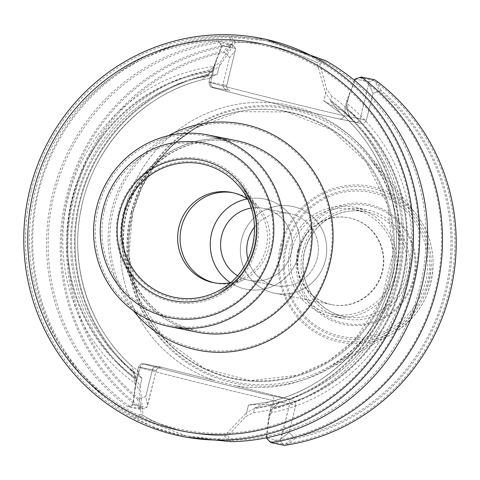<?xml version="1.0" encoding="UTF-8"?>
<svg xmlns="http://www.w3.org/2000/svg" width="480" height="480" viewBox="0 0 480 480"><rect width="100%" height="100%" fill="white"/><g stroke="black" fill="none" stroke-linecap="round" stroke-linejoin="round"><path stroke-width="0.36" stroke-dasharray="2.4 1.8" d="M35.328 190.83A196.332 191.376 101.4 0 1 354.684 95.4A196.332 191.376 101.4 0 1 273 425.484A196.332 191.376 101.4 0 1 35.328 190.83M407.97 277.392A55.656 54.252 -78.6 0 0 366.306 209.676A55.656 54.252 -78.6 0 0 302.7 251.082A55.656 54.252 -78.6 0 0 344.37 318.804A55.656 54.252 -78.6 0 0 407.97 277.392M131.592 212.826A139.152 135.642 101.4 0 1 234.33 110.172A139.152 135.642 101.4 0 1 369.012 157.542A139.152 135.642 101.4 0 1 326.718 367.932A139.152 135.642 101.4 0 1 179.268 355.842A139.152 135.642 101.4 0 1 131.592 212.826M354.522 80.37L346.95 100.08L348.09 104.388A174.72 170.31 101.4 0 1 406.188 282.546A174.72 170.31 101.4 0 1 271.812 412.596L273.054 407.58L279.714 402.06L273.054 407.58L272.862 408.372A170.778 166.464 -78.6 0 0 402.462 281.616A170.778 166.464 -78.6 0 0 347.04 108.612L345.918 104.256L355.53 79.128L369.138 81.864L360.216 118.89L366.336 120.366L373.02 93.372L379.638 91.062A196.332 191.376 101.4 0 1 445.05 291.354A196.332 191.376 101.4 0 1 293.898 437.52L289.128 432.366L295.806 405.372C296.088 402.708 294.486 400.8 291 399.654L215.238 380.724A142.812 139.212 101.4 0 1 124.308 211.194A142.812 139.212 101.4 0 1 283.668 104.22L303.504 109.176A142.812 139.212 101.4 0 1 394.434 278.706A142.812 139.212 101.4 0 1 235.074 385.68L159.318 366.744C155.7 366.114 153.396 367.044 152.406 369.534L145.722 396.522L139.104 398.832A196.332 191.376 101.4 0 1 73.692 198.54A196.332 191.376 101.4 0 1 224.844 52.374L229.614 57.534L222.936 84.522L226.758 85.536L235.686 48.51L222.072 45.774L215.418 63.402L210.738 82.314L226.758 85.536L235.686 48.51L232.782 45.198L230.796 45.576L224.844 52.374M127.806 406.878L132.738 404.646L135.594 382.548L133.824 378.102A174.72 170.31 101.4 0 1 75.72 199.95A174.72 170.31 101.4 0 1 210.096 69.9L208.854 74.916L201.378 79.956L208.854 74.916L209.052 74.124A170.778 166.464 -78.6 0 0 79.446 200.88A170.778 166.464 -78.6 0 0 134.868 373.878L136.632 378.366L133.236 404.748L146.85 407.478L147.612 405.348L145.722 396.522L137.658 399.336L139.71 408.294L141.282 409.59L127.806 406.878A202.908 197.784 101.4 0 1 52.626 194.004A202.908 197.784 101.4 0 1 218.274 41.316L231.75 44.028L235.686 48.51L221.574 45.672L216.45 59.256L210.738 82.314A4.38 4.272 101.4 0 0 213.834 87.606A66.174 0.672 13.9 0 0 261.93 100.338A66.174 0.672 13.9 0 0 339 118.89L359.424 123.156L339 118.89A66.174 0.672 13.9 0 1 261.93 100.338A66.174 0.672 13.9 0 1 213.834 87.606L227.634 90.216C224.214 89.046 222.648 87.15 222.936 84.522L226.758 85.536C226.392 88.14 227.526 89.922 230.16 90.882C227.526 89.922 226.392 88.14 226.758 85.536L210.738 82.314A70.56 0.714 13.9 0 0 208.974 82.044A70.56 0.714 13.9 0 0 269.61 97.782A70.56 0.714 13.9 0 0 344.196 115.668L360.216 118.89L344.196 115.668L348.876 96.762M134.868 373.878L135.066 373.086L130.896 365.274L135.066 373.086L133.824 378.102M253.566 412.8A174.72 170.31 101.4 0 0 398.52 281.004A174.72 170.31 101.4 0 0 331.884 96.324L330.678 101.202L340.194 112.848L330.678 101.202L330.864 100.434A170.778 166.464 101.4 0 1 394.788 280.068A170.778 166.464 101.4 0 1 254.58 408.69L254.772 407.922L268.89 401.982L254.772 407.922L253.566 412.8L245.658 416.592L228 435.774C208.938 435.456 192.69 433.608 179.25 430.236C163.428 426.03 150.684 420.63 141.03 414.042L139.14 389.97L141.99 378.444L137.274 371.778L138.414 371.142L136.632 378.366M355.53 79.128L360.102 77.664L373.242 80.31L369.138 81.864L360.216 118.89C359.394 121.326 357.852 122.442 355.584 122.226L359.496 123.168C363.078 123.768 365.364 122.832 366.336 120.366C365.364 122.832 363.078 123.768 359.496 123.168L355.584 122.226C357.852 122.442 359.394 121.326 360.216 118.89L366.336 120.366L373.02 93.372L381.084 90.558A197.646 192.66 101.4 0 1 446.292 291.666A197.646 192.66 101.4 0 1 294.942 438.648L289.128 432.366L281.07 438.708L280.302 440.838L266.694 438.102L268.98 419.592L273.66 400.68L289.68 403.902L280.302 440.838L283.206 444.144L270.06 441.498L266.694 438.102M347.04 108.612L346.848 109.404L350.136 117.486L344.13 111.48L345.918 104.256M135.696 378.978L140.142 385.926L141.99 378.444L126.63 365.772A166.53 162.33 101.4 0 1 76.554 200.496A166.53 162.33 101.4 0 1 197.832 78.048C203.082 77.154 207.732 74.964 211.794 71.49L213 66.606A174.72 170.31 101.4 0 0 68.046 198.408A174.72 170.31 101.4 0 0 134.676 383.088L135.888 378.21C133.92 373.194 130.83 369.048 126.63 365.772C130.83 369.048 133.92 373.194 135.888 378.21L135.696 378.978A170.778 166.464 101.4 0 1 71.772 199.338A170.778 166.464 101.4 0 1 211.98 70.716L211.794 71.49C207.732 74.964 203.082 77.154 197.832 78.048L217.284 74.19L219.138 66.708L235.356 42.342C248.46 41.946 261.402 43.344 274.194 46.53C289.026 50.466 303.264 55.866 316.908 62.724L325.656 93.33L323.802 100.812C333.444 106.428 340.218 109.986 344.13 111.48L350.136 117.486L346.848 109.404L348.09 104.388M133.236 404.748L129.6 406.392L142.74 409.038L146.85 407.478L156.228 370.548L140.208 367.326A4.38 4.272 101.4 0 1 145.404 364.11A66.174 0.672 -166.1 0 0 193.506 376.836A66.174 0.672 -166.1 0 0 270.57 395.388L286.986 398.688C289.194 399.528 290.094 401.262 289.68 403.902L281.07 438.708L289.128 432.366L295.806 405.372L289.68 403.902C290.094 401.262 289.194 399.528 286.986 398.688L291 399.654C294.486 400.8 296.088 402.708 295.806 405.372L273.66 400.68A70.56 0.714 -166.1 0 1 199.08 382.788A70.56 0.714 -166.1 0 1 138.444 367.056A70.56 0.714 -166.1 0 1 140.208 367.326A4.38 4.272 101.4 0 1 145.404 364.11L161.616 367.362C158.886 367.056 157.086 368.118 156.228 370.548L152.406 369.534C153.396 367.044 155.7 366.114 159.318 366.744L215.238 380.724A142.812 139.212 101.4 0 1 124.308 211.194A142.812 139.212 101.4 0 1 283.668 104.22L303.504 109.176A142.812 139.212 101.4 0 1 394.434 278.706A142.812 139.212 101.4 0 1 235.074 385.68L291 399.654L270.57 395.388A66.174 0.672 -166.1 0 1 193.506 376.836A66.174 0.672 -166.1 0 1 145.404 364.11L161.616 367.362C158.886 367.056 157.086 368.118 156.228 370.548L140.208 367.326L135.528 386.238M140.142 385.926L143.046 415.356C152.406 421.356 164.502 426.324 179.322 430.254C191.802 433.38 206.898 435.21 224.598 435.738L246.654 412.548L248.508 405.066C259.698 404.412 267.408 404.208 271.632 404.436C267.408 404.208 259.698 404.412 248.508 405.066L270.264 401.67L248.508 405.066L245.658 416.592M268.98 419.592L269.844 411.66L271.632 404.436L279.714 402.06L271.632 404.436L268.812 415.842L271.812 412.596M269.844 411.66L272.862 408.372M215.418 63.402L212.706 70.962L210.918 78.186L200.658 80.124A166.53 162.33 -78.6 0 0 82.692 201.732A166.53 162.33 -78.6 0 0 130.236 364.698L138.414 371.142L130.236 364.698A166.53 162.33 -78.6 0 1 82.692 201.732A166.53 162.33 -78.6 0 1 200.658 80.124L210.918 78.186L210.144 77.316L217.284 74.19L197.832 78.048A166.53 162.33 101.4 0 0 76.554 200.496A166.53 162.33 101.4 0 0 126.63 365.772L141.99 378.444L137.274 371.778L138.414 371.142L135.594 382.548M254.58 408.69L246.654 412.548M293.898 437.52L285.642 443.862L283.206 444.144M224.61 435.744L227.076 440.316L186.288 435.882L137.562 417.948L143.04 415.356M142.74 409.032L141.168 407.754L139.104 398.832M212.706 70.962L209.052 74.124M330.864 100.434L325.656 93.33M213 66.606L220.14 62.664L232.974 42.51C246.684 41.754 260.448 43.098 274.266 46.548C290.07 50.754 305.298 56.652 319.95 64.248L326.658 89.286L323.802 100.812L340.194 112.848C384.522 150.84 405.546 214.626 392.898 272.862C380.616 335.634 329.922 388.38 268.89 401.988C329.922 388.38 380.616 335.634 392.898 272.862C405.546 214.626 384.522 150.84 340.194 112.848L323.802 100.812C333.444 106.428 340.218 109.986 344.13 111.48L346.95 100.08M211.98 70.716L219.138 66.708M373.248 80.31L375.27 81.684L379.638 91.062M368.826 84.084L373.02 93.372L368.826 84.084M235.344 42.336L231.702 37.524L265.74 40.608L321.21 59.898L316.914 62.724M137.658 399.336A197.646 192.66 101.4 0 1 72.45 198.234A197.646 192.66 101.4 0 1 223.8 51.252L229.614 57.534L235.374 50.73L229.614 57.534L222.936 84.522C222.648 87.15 224.214 89.046 227.634 90.216L213.834 87.606A4.38 4.272 101.4 0 1 210.738 82.314A70.56 0.714 13.9 0 0 208.974 82.044A70.56 0.714 13.9 0 0 269.61 97.782A70.56 0.714 13.9 0 0 344.196 115.668A4.38 4.272 -78.6 0 1 339.186 118.932A4.38 4.272 -78.6 0 0 344.196 115.668L349.902 92.61M129.6 406.392A201.594 196.506 101.4 0 1 54.198 194.382A201.594 196.506 101.4 0 1 219.636 42.558L232.782 45.204M219.636 42.558L222.072 45.774M141.168 407.754A201.594 196.506 101.4 0 1 67.572 197.07A201.594 196.506 101.4 0 1 230.796 45.576M31.506 189.816A201.594 196.506 101.4 0 1 261.882 39.828A201.594 196.506 101.4 0 1 414.804 276.192A201.594 196.506 101.4 0 1 182.43 435.108A201.594 196.506 101.4 0 1 31.506 189.816M137.562 417.948A201.594 196.506 101.4 0 1 38.736 191.274A201.594 196.506 101.4 0 1 231.702 37.524M321.21 59.898A201.594 196.506 101.4 0 1 420.036 286.566A201.594 196.506 101.4 0 1 227.076 440.316M375.27 81.684A201.594 196.506 101.4 0 1 448.872 292.368A201.594 196.506 101.4 0 1 285.642 443.862M360.102 77.664A201.594 196.506 101.4 0 1 435.498 289.68A201.594 196.506 101.4 0 1 270.06 441.498M98.172 208.086A96.414 93.978 101.4 0 1 208.35 136.35A96.414 93.978 101.4 0 1 281.49 249.396A96.414 93.978 101.4 0 1 170.352 325.398A96.414 93.978 101.4 0 1 98.172 208.086M118.446 213.246A72.942 71.1 101.4 0 1 237.096 177.792A72.942 71.1 101.4 0 1 206.748 300.426A72.942 71.1 101.4 0 1 118.446 213.246M104.538 209.772A87.648 85.434 101.4 0 1 247.11 167.166A87.648 85.434 101.4 0 1 210.642 314.526A87.648 85.434 101.4 0 1 104.538 209.772M232.818 192.696A46.014 44.856 101.4 0 1 234.036 192.918A46.014 44.856 101.4 0 1 259.116 207.84A46.014 44.856 101.4 0 1 244.794 279.078A46.014 44.856 101.4 0 1 215.904 283.146A46.014 44.856 101.4 0 1 214.686 282.888M247.242 198.93A46.014 44.856 101.4 0 1 264.216 198.99A46.014 44.856 101.4 0 1 299.124 252.942A46.014 44.856 101.4 0 1 246.084 289.212A46.014 44.856 101.4 0 1 230.4 282.708A46.014 44.856 101.4 0 0 246.084 289.212A46.014 44.856 101.4 0 0 299.124 252.942A46.014 44.856 101.4 0 0 264.216 198.99A46.014 44.856 101.4 0 0 247.242 198.93M291.09 253.026A36.708 35.778 -78.6 0 0 263.61 208.362A36.708 35.778 -78.6 0 0 251.07 208.134A36.708 35.778 -78.6 0 1 263.61 208.362A36.708 35.778 -78.6 0 1 291.09 253.026A36.708 35.778 -78.6 0 1 249.138 280.332A36.708 35.778 -78.6 0 0 291.09 253.026M237.486 275.694A36.708 35.778 -78.6 0 0 249.138 280.332A36.708 35.778 -78.6 0 1 237.486 275.694M395.262 274.842A55.656 54.252 -78.6 0 0 353.598 207.12A55.656 54.252 -78.6 0 0 289.44 250.992A55.656 54.252 -78.6 0 0 331.662 316.248A55.656 54.252 -78.6 0 0 395.262 274.842M298.254 250.716A44.286 43.17 -78.6 0 0 331.41 304.602A44.286 43.17 -78.6 0 0 382.026 271.656A44.286 43.17 -78.6 0 0 348.87 217.764A44.286 43.17 -78.6 0 0 298.254 250.716M325.428 260.274A44.286 43.17 -78.6 0 0 292.272 206.388A44.286 43.17 -78.6 0 0 241.656 239.34A44.286 43.17 -78.6 0 0 274.812 293.226A44.286 43.17 -78.6 0 0 325.428 260.274A44.286 43.17 -78.6 0 0 292.272 206.388A44.286 43.17 -78.6 0 0 241.656 239.34A44.286 43.17 -78.6 0 0 274.812 293.226A44.286 43.17 -78.6 0 0 325.428 260.274M254.52 227.052A36.708 35.778 101.4 0 1 289.782 213.618A36.708 35.778 101.4 0 1 317.622 256.656A36.708 35.778 101.4 0 1 275.31 285.594A36.708 35.778 101.4 0 1 247.986 259.584A36.708 35.778 101.4 0 0 275.31 285.594L249.138 280.332L275.31 285.594A36.708 35.778 101.4 0 0 317.622 256.656A36.708 35.778 101.4 0 0 289.782 213.618L263.61 208.362L289.782 213.618A36.708 35.778 101.4 0 0 254.52 227.052M152.406 369.534L145.722 396.522L147.612 405.348L156.228 370.548L152.406 369.534M381.084 90.558L376.728 81.144M286.674 445.026L294.942 438.648M284.232 445.32L280.302 440.838L266.196 438L268.812 415.842M319.95 64.248L325.386 60.546M231.072 441.684L228.012 435.78M331.884 96.324L326.658 89.286M131.142 212.676A140.454 136.914 101.4 0 1 234.84 109.062A140.454 136.914 101.4 0 1 370.788 156.876A140.454 136.914 101.4 0 1 328.098 369.234A140.454 136.914 101.4 0 1 179.262 357.03A140.454 136.914 101.4 0 1 131.142 212.676M139.71 408.294A202.908 197.784 101.4 0 1 66.324 196.758A202.908 197.784 101.4 0 1 229.764 44.412L223.8 51.252M231.75 44.028L229.764 44.412M221.574 45.672L218.274 41.316M210.096 69.9L213.738 66.78L210.918 78.186L210.144 77.316L217.284 74.19L220.14 62.664M216.45 59.256L213.738 66.78M141.024 414.042L134.052 417.432A202.908 197.784 101.4 0 1 37.824 191.028A202.908 197.784 101.4 0 1 228.366 36.306L232.962 42.504M134.676 383.088L139.14 389.97M265.71 39.258L228.366 36.306M134.052 417.426L156.072 428.52L185.736 437.112M132.738 404.646L146.85 407.478L141.282 409.59M355.032 79.026L369.138 81.864L374.7 79.752M393.192 274.32A53.466 52.116 -78.6 0 0 353.166 209.268A53.466 52.116 -78.6 0 0 292.068 249.048A53.466 52.116 -78.6 0 0 332.094 314.1A53.466 52.116 -78.6 0 0 393.192 274.32M298.734 250.812A44.286 43.17 -78.6 0 0 331.89 304.704A44.286 43.17 -78.6 0 0 382.944 269.79A44.286 43.17 -78.6 0 0 349.35 217.86A44.286 43.17 -78.6 0 0 298.734 250.812M247.23 198.9A46.014 44.856 101.4 0 1 256.68 207.348A46.014 44.856 101.4 0 1 242.364 278.592A46.014 44.856 101.4 0 1 230.376 282.726M328.764 264.168A113.946 111.066 -78.6 0 0 190.83 127.986A113.946 111.066 -78.6 0 0 143.418 319.554A113.946 111.066 -78.6 0 0 328.764 264.168M298.032 249.882A61.356 59.808 101.4 0 1 397.836 220.062A61.356 59.808 101.4 0 1 372.306 323.208A61.356 59.808 101.4 0 1 298.032 249.882M286.56 247.014A73.488 71.634 101.4 0 1 406.092 211.296A73.488 71.634 101.4 0 1 375.522 334.842A73.488 71.634 101.4 0 1 286.56 247.014M281.634 245.826A77.826 75.858 101.4 0 1 339.096 188.412A77.826 75.858 101.4 0 1 414.42 214.908A77.826 75.858 101.4 0 1 390.768 332.568A77.826 75.858 101.4 0 1 308.298 325.812A77.826 75.858 101.4 0 1 281.634 245.826M208.854 74.916A170.04 165.744 -78.6 0 0 80.148 201.054A170.04 165.744 -78.6 0 0 135.066 373.086A170.04 165.744 -78.6 0 1 80.148 201.054A170.04 165.744 -78.6 0 1 208.854 74.916M330.678 101.202A170.04 165.744 101.4 0 1 394.092 279.894A170.04 165.744 101.4 0 1 254.772 407.922A170.04 165.744 101.4 0 0 394.092 279.894A170.04 165.744 101.4 0 0 330.678 101.202M132.6 213.162A136.224 132.786 101.4 0 1 354.186 146.946A136.224 132.786 101.4 0 1 297.51 375.978A136.224 132.786 101.4 0 1 132.6 213.162A136.224 132.786 101.4 0 1 354.186 146.946A136.224 132.786 101.4 0 1 297.51 375.978A136.224 132.786 101.4 0 1 132.6 213.162M273.054 407.58A170.04 165.744 -78.6 0 0 401.766 281.442A170.04 165.744 -78.6 0 0 346.848 109.404A170.04 165.744 -78.6 0 1 401.766 281.442A170.04 165.744 -78.6 0 1 273.054 407.58M135.888 378.21A170.04 165.744 101.4 0 1 72.474 199.512A170.04 165.744 101.4 0 1 211.794 71.49A170.04 165.744 101.4 0 0 72.474 199.512A170.04 165.744 101.4 0 0 135.888 378.21M341.466 113.946A166.53 162.33 101.4 0 1 391.542 279.222A166.53 162.33 101.4 0 1 270.264 401.67A166.53 162.33 101.4 0 0 391.542 279.222A166.53 162.33 101.4 0 0 341.466 113.946M279.714 402.06A166.53 162.33 -78.6 0 0 397.68 280.458A166.53 162.33 -78.6 0 0 350.136 117.486A166.53 162.33 -78.6 0 1 397.68 280.458A166.53 162.33 -78.6 0 1 279.714 402.06M161.82 367.404L159.318 366.744L161.82 367.404M267.954 423.744L273.66 400.68A4.38 4.272 -78.6 0 0 270.57 395.388A4.38 4.272 -78.6 0 1 273.66 400.68A70.56 0.714 -166.1 0 1 199.08 382.788A70.56 0.714 -166.1 0 1 138.444 367.056A70.56 0.714 -166.1 0 1 140.208 367.326L134.502 390.39M339 118.89A4.38 4.272 -78.6 0 0 339.186 118.932C331.824 117.558 276.57 104.136 241.17 95.1C215.34 88.464 211.608 87.432 211.122 86.952C210.558 87.648 209.838 86.01 208.974 82.044L210.144 77.316L208.974 82.044C209.838 86.01 210.558 87.648 211.122 86.952C211.608 87.432 215.34 88.464 241.17 95.1C276.57 104.136 331.824 117.558 339.186 118.932A4.38 4.272 -78.6 0 1 339 118.89M308.346 259.254A96.414 93.978 -78.6 0 0 236.166 141.942A96.414 93.978 -78.6 0 0 125.988 213.678A96.414 93.978 -78.6 0 0 198.168 330.99A96.414 93.978 -78.6 0 0 308.346 259.254M122.934 214.314A69.396 67.644 101.4 0 1 173.19 163.356A69.396 67.644 101.4 0 1 240.054 185.178A69.396 67.644 101.4 0 1 218.454 292.614A69.396 67.644 101.4 0 1 145.926 285A69.396 67.644 101.4 0 1 122.934 214.314M168.522 135.648A115.26 112.35 -78.6 0 0 133.344 310.656M299.658 250.272A60.042 58.524 101.4 0 1 397.32 221.088A60.042 58.524 101.4 0 1 372.342 322.026A60.042 58.524 101.4 0 1 299.658 250.272M285.456 246.72A75.06 73.164 101.4 0 1 407.55 210.234A75.06 73.164 101.4 0 1 376.32 336.426A75.06 73.164 101.4 0 1 285.456 246.72M280.536 245.532A79.392 77.388 101.4 0 1 339.15 186.96A79.392 77.388 101.4 0 1 415.998 213.99A79.392 77.388 101.4 0 1 391.866 334.026A79.392 77.388 101.4 0 1 307.734 327.132A79.392 77.388 101.4 0 1 280.536 245.532M304.44 251.532A53.466 52.116 101.4 0 1 365.538 211.752A53.466 52.116 101.4 0 1 406.098 274.44A53.466 52.116 101.4 0 1 344.466 316.59A53.466 52.116 101.4 0 1 304.44 251.532M236.04 140.574A97.728 95.262 -78.6 0 0 123.39 217.614A97.728 95.262 -78.6 0 0 197.526 332.202C175.08 327.444 156.636 315.936 142.194 297.666C124.608 273.984 118.482 247.344 123.816 217.74C130.428 187.95 146.676 165.558 172.548 150.558C192.702 139.674 213.87 136.35 236.04 140.574M256.68 207.348L238.692 185.964A68.082 66.36 101.4 0 1 217.506 291.366L242.364 278.592M369.012 157.542L414.42 214.908C425.142 228.702 430.728 244.446 431.178 262.128C430.554 293.22 417.084 316.704 390.768 332.568L326.718 367.932M137.274 371.778L138.444 367.056C142.422 361.674 142.2 364.176 145.218 364.062L161.616 367.362L145.218 364.062C142.2 364.176 142.422 361.674 138.444 367.056L137.274 371.778M132.648 213.186C149.178 141.45 224.844 96.276 289.422 112.482C321.714 119.838 347.82 137.022 367.722 164.028C390.648 197.202 398.058 233.844 389.952 273.96C380.868 312.036 360.006 341.334 327.36 361.86C298.488 378.894 267.762 384.48 235.182 378.6C201.216 371.598 173.934 353.862 153.324 325.41C130.296 291.306 123.408 253.902 132.648 213.186L128.838 255.318L137.844 296.466L164.388 339.096L204.45 368.556L250.344 380.592L297.606 375.204L328.08 361.422L354.336 340.338L381.27 300.36L392.922 253.374L387.672 204.954L366.054 161.76L330.9 129.384L286.746 111.936L239.238 111.66L194.508 128.616L173.19 144.612L155.328 164.586L141.636 187.746L132.648 213.186M355.584 122.226L339.186 118.932L355.584 122.226M201.378 79.956C141.618 94.914 92.718 147.492 81.072 209.388C69.318 265.848 88.98 327.336 130.896 365.274C88.98 327.336 69.318 265.848 81.072 209.388C92.718 147.492 141.618 94.914 201.378 79.956M182.43 435.108L186.282 435.882M261.882 39.828L265.74 40.602M170.352 325.398L198.168 330.99C176.382 326.382 158.394 315.288 144.204 297.708C126.378 274.194 120.132 247.626 125.472 217.998C131.904 189.024 147.636 167.118 172.662 152.274C192.768 141.156 213.936 137.712 236.166 141.942L208.35 136.35M215.904 283.146L213.468 282.66M234.036 192.918L231.606 192.432M259.116 207.84L240.054 185.178C268.008 215.262 258.606 273.228 218.454 292.614L244.794 279.078M366.306 209.676L353.598 207.12M344.37 318.804L331.662 316.248M348.87 217.764L349.35 217.86M331.41 304.602L274.812 293.226L331.89 304.704M370.788 156.876L415.998 213.99C426.936 228.066 432.63 244.122 433.092 262.164C432.456 293.886 418.716 317.838 391.866 334.026L328.098 369.234M332.094 314.1L344.466 316.59C332.346 314.028 322.35 307.86 314.466 298.092C304.056 284.274 300.768 268.758 304.602 251.562C308.646 236.37 317.352 224.928 330.72 217.224C341.766 211.26 353.37 209.436 365.538 211.752L353.166 209.268"/><path stroke-width="0.72" d="M214.686 282.888A46.014 44.856 101.4 0 1 181.452 227.16A46.014 44.856 101.4 0 1 232.818 192.696M211.632 233.226A46.014 44.856 101.4 0 1 247.242 198.93A46.014 44.856 101.4 0 0 211.632 233.226A46.014 44.856 101.4 0 0 230.4 282.708A46.014 44.856 101.4 0 1 211.632 233.226M251.07 208.134A36.708 35.778 -78.6 0 0 221.658 235.668A36.708 35.778 -78.6 0 0 237.486 275.694A36.708 35.778 -78.6 0 1 221.658 235.668A36.708 35.778 -78.6 0 1 251.07 208.134M247.83 240.93A36.708 35.778 101.4 0 1 254.52 227.052A36.708 35.778 101.4 0 0 247.83 240.93A36.708 35.778 101.4 0 0 247.986 259.584A36.708 35.778 101.4 0 1 247.83 240.93M33.702 190.44A197.646 192.66 101.4 0 1 355.194 94.374A197.646 192.66 101.4 0 1 272.964 426.666A197.646 192.66 101.4 0 1 33.702 190.44M376.728 81.144A202.908 197.784 101.4 0 1 450.114 292.68A202.908 197.784 101.4 0 1 286.674 445.026L284.232 445.32L270.756 442.608A202.908 197.784 101.4 0 0 436.41 289.926A202.908 197.784 101.4 0 0 361.224 77.046L374.7 79.752L376.728 81.144M361.224 77.046L355.032 79.026L354.522 80.37M270.756 442.608L266.214 437.844M261.756 38.466L265.71 39.258L325.38 60.552A202.908 197.784 101.4 0 1 421.614 286.95A202.908 197.784 101.4 0 1 231.072 441.672L185.736 437.112L181.782 436.32A202.908 197.784 101.4 0 1 29.88 189.432A202.908 197.784 101.4 0 1 261.756 38.466A202.908 197.784 101.4 0 1 415.68 276.366A202.908 197.784 101.4 0 1 181.782 436.32M119.31 213.48A71.628 69.822 101.4 0 1 235.818 178.662A71.628 69.822 101.4 0 1 206.016 299.088A71.628 69.822 101.4 0 1 119.31 213.48M102.912 209.382A88.962 86.718 101.4 0 1 247.62 166.14A88.962 86.718 101.4 0 1 210.606 315.708A88.962 86.718 101.4 0 1 102.912 209.382M281.388 253.896A97.728 95.262 101.4 0 1 169.71 326.61A97.728 95.262 101.4 0 1 96.54 207.696A97.728 95.262 101.4 0 1 208.224 134.988A97.728 95.262 101.4 0 1 281.388 253.896M230.376 282.726A46.014 44.856 101.4 0 1 213.468 282.66A46.014 44.856 101.4 0 1 179.022 226.668A46.014 44.856 101.4 0 1 231.606 192.432A46.014 44.856 101.4 0 1 247.23 198.9M133.344 310.656A115.26 112.35 -78.6 0 0 244.818 349.362A115.26 112.35 -78.6 0 0 329.622 264.402A115.26 112.35 -78.6 0 0 290.364 146.13A115.26 112.35 -78.6 0 0 168.522 135.648M169.71 326.61L197.526 332.202A97.728 95.262 -78.6 0 0 309.204 259.488A97.728 95.262 -78.6 0 0 236.04 140.574L208.224 134.988M123.792 214.548A68.082 66.36 101.4 0 1 173.094 164.556A68.082 66.36 101.4 0 1 238.692 185.964C266.118 215.472 256.89 272.346 217.506 291.366A68.082 66.36 101.4 0 1 146.352 283.896A68.082 66.36 101.4 0 1 123.792 214.548"/></g></svg>
